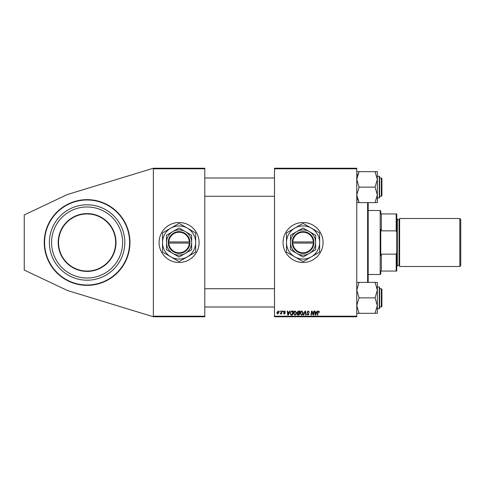 <?xml version="1.0" encoding="UTF-8"?>
<svg xmlns="http://www.w3.org/2000/svg" width="485" height="485" viewBox="0 0 485 485"><rect width="100%" height="100%" fill="white"/><g stroke="black" fill="none" stroke-linecap="round" stroke-linejoin="round"><path stroke-width="0.73" d="M128.567 231.721A42.85 42.85 0 0 0 44.244 242.5A42.85 42.85 0 0 0 87.094 285.35A42.85 42.85 0 0 0 129.95 242.5A42.85 42.85 0 0 0 87.094 199.65A42.85 42.85 0 0 1 97.879 283.974M303.064 222.506A19.994 19.994 0 0 0 283.064 242.5A19.994 19.994 0 0 0 303.064 262.494A19.994 19.994 0 0 0 323.058 242.5A19.994 19.994 0 0 0 303.064 222.506M179.08 222.506A19.994 19.994 0 0 0 159.086 242.5A19.994 19.994 0 0 0 179.08 262.494A19.994 19.994 0 0 0 199.08 242.5A19.994 19.994 0 0 0 179.08 222.506M274.492 168.228L356.766 168.228L356.766 168.798L274.492 168.798L274.492 168.228M289.187 312.152L289.678 311.061L290.133 311.061L288.272 315.062L287.763 315.062L287.217 311.061L287.635 311.061L287.769 312.152L289.187 312.152M297.087 312.304L298.239 311.061L299.839 311.061L299.166 315.062L297.59 314.995L297.038 314.086L297.59 313.11L297.087 312.304M318.76 311.006L319.542 312.255L319.124 312.31L318.736 311.473L318.19 312.231L317.705 315.062L317.287 315.062L317.784 312.128L318.76 311.006M313.328 313.498L313.759 311.061L314.177 311.061L313.492 315.062L313.055 315.062L311.91 311.667L311.352 315.062L310.933 315.062L311.606 311.061L312.049 311.061L313.201 314.45L313.328 313.498M306.956 312.182L308.211 311.006L309.448 312.364L308.181 311.473L307.375 312.146L309.036 314.05L307.914 315.111L306.75 313.868L307.926 314.644L308.618 314.074L306.956 312.182M303.216 315.062L304.968 311.061L305.495 311.061L306.108 315.062L305.689 315.062L305.168 311.631L303.665 315.062L303.216 315.062M300.051 313.328C300.039 312.061 300.621 311.285 301.791 311.006L303.167 312.74L302.616 314.51L301.427 315.111L300.051 313.328M274.492 316.202L356.766 316.202L356.766 316.772L274.492 316.772L274.492 168.798M356.766 316.202L356.766 168.798M276.777 312.807L278.075 311.006L279.063 312.164L277.747 314.019L276.777 312.807M316.559 312.152L317.051 311.061L317.505 311.061L315.644 315.062L315.135 315.062L314.589 311.061L315.007 311.061L315.141 312.152L316.559 312.152M293.401 313.328C293.395 312.061 293.977 311.285 295.147 311.006L296.517 312.74L295.971 314.51L294.783 315.111L293.401 313.328M291.37 311.158L293.195 311.061L292.516 315.062L291.012 315.007L290.127 313.425L291.37 311.158M284.568 311.006L285.556 312.049L284.543 311.37L283.998 311.819L285.192 313.195L284.325 314.019L283.379 313.14L284.343 313.656L284.78 313.255L283.586 311.849L284.568 311.006M282.658 311.631L282.755 311.061L283.167 311.061L283.082 311.631L282.658 311.631M279.851 311.631L279.948 311.061L280.366 311.061L280.275 311.631L279.851 311.631M281.342 312.225L281.549 311.061L281.973 311.061L281.482 313.971L281.058 313.971L281.167 313.365L280.209 313.916L281.342 312.225M153.369 168.228L204.791 168.228L204.791 168.798L153.369 168.798L153.369 168.228L67.373 194.521L24.25 214.94L24.25 270.06L67.373 290.479L153.369 316.772L153.369 168.798M153.369 316.202L204.791 316.202L204.791 168.798M204.791 316.202L204.791 316.772L153.369 316.772M277.766 313.656L278.651 312.213L278.075 311.37L277.196 312.807L277.766 313.656M302.288 314.201L302.749 312.716L301.761 311.473L300.464 313.377L301.446 314.644L302.288 314.201M315.783 313.807L316.335 312.619L315.201 312.619L315.45 314.62L315.783 313.807M298.821 314.589L299.033 313.346L297.681 313.51L297.45 314.068L298.821 314.589M299.112 312.88L299.342 311.528L298.154 311.546L297.505 312.316L299.112 312.88M295.644 314.201L296.105 312.716L295.116 311.473L293.819 313.377L294.795 314.644L295.644 314.201M288.411 313.807L288.963 312.619L287.829 312.619L288.078 314.62L288.411 313.807M292.176 314.589L292.691 311.528L292.158 311.528C291.055 311.631 290.521 312.273 290.545 313.449L291.048 314.522L292.176 314.589M59.449 249.684A28.566 28.566 0 0 0 94.284 270.145A28.566 28.566 0 0 0 114.745 235.316A28.566 28.566 0 0 0 79.91 214.855A28.566 28.566 0 0 0 59.449 249.684A28.566 28.566 0 0 1 79.91 214.855A28.566 28.566 0 0 1 114.745 235.316M87.094 285.35A42.85 42.85 0 0 1 45.626 253.279M50.604 251.988A37.709 37.709 0 0 0 96.582 278.996A37.709 37.709 0 0 0 123.59 233.012A37.709 37.709 0 0 0 77.612 206.004A37.709 37.709 0 0 0 50.604 251.988M52.707 251.436A35.532 35.532 0 0 0 96.036 276.887A35.532 35.532 0 0 0 121.486 233.564A35.532 35.532 0 0 0 78.158 208.113A35.532 35.532 0 0 0 52.707 251.436M368.194 202.597L368.194 282.403M367.624 282.403L367.624 202.597M381.907 178.565L381.907 195.71L381.337 196.279L381.337 177.995L381.907 178.565M356.766 202.597L359.052 202.597L356.766 194.867L359.052 187.325L356.766 179.408L359.052 171.678L356.766 171.678M379.622 178.729L379.622 196.849M375.05 202.597L377.336 202.597L377.336 194.867L375.05 202.597L359.052 202.597M359.052 187.137L375.05 187.137L377.336 194.867L377.336 197.995L379.276 197.995L379.276 176.279L379.622 176.625L379.622 177.425L379.276 176.279L377.336 176.279M359.052 171.678L375.05 171.678L377.336 179.408L375.05 187.137M377.336 194.867L377.336 171.678L375.05 171.678M381.337 288.72L381.907 289.29L381.907 306.435L381.337 307.005L381.337 288.72L379.622 288.72M377.336 313.322L377.336 305.592L375.05 313.134L377.336 313.322M379.622 288.151L379.622 307.575M356.766 313.322L375.05 313.322M359.052 313.322L356.766 305.592L359.052 297.863L375.05 297.863L377.336 305.592L377.336 290.133L375.05 297.863M359.052 297.863L356.766 290.133L359.052 282.403L375.05 282.403L377.336 290.133L377.336 282.403L375.05 282.403M359.052 282.403L356.766 282.403M379.622 308.375L379.276 308.721L379.276 287.005L377.336 287.005L377.336 290.133M358.494 201.366L357.403 198.741M357.396 175.54L358.124 173.678M380.761 271.066L381.337 271.066L380.761 271.066L380.761 273.922L380.191 274.492L368.194 274.492M380.761 213.933L381.337 213.933L380.761 213.933L380.761 211.078L380.191 210.508L368.194 210.508M396.19 213.933L396.76 213.933L396.76 232.454L396.19 230.848L396.19 213.933L381.337 213.933L381.337 230.848L380.761 229.411L380.761 255.589L381.337 254.152L381.337 271.066L396.19 271.066L396.19 254.152L396.76 252.546L396.76 271.066L396.19 271.066M380.191 274.492L380.191 210.508M381.337 254.152L396.19 254.152M396.76 232.454L396.76 252.546M381.337 230.848L396.19 230.848M460.75 219.42L460.75 265.58L459.835 266.495L459.835 218.505L460.75 219.42M396.76 218.505L397.33 219.075L397.33 265.925L396.76 266.495M459.835 266.495L399.616 266.495L399.616 218.505L459.835 218.505M168.816 243.07L189.938 243.07L189.92 241.93A10.858 10.858 0 0 0 179.08 231.642A10.858 10.858 0 0 0 168.24 241.93L168.228 243.07L168.816 243.07A10.282 10.282 0 0 0 179.08 252.782A10.282 10.282 0 0 0 189.35 243.07M168.228 243.07L168.24 243.07A10.858 10.858 0 0 0 179.08 253.358A10.858 10.858 0 0 0 189.92 243.07M191.654 235.243L179.08 227.986L172.799 231.612L166.513 235.243L166.513 249.757L179.08 257.014L185.367 253.388L191.654 249.757L191.654 235.243M187.368 256.85A16.569 16.569 0 0 0 187.368 228.15A16.569 16.569 0 0 0 162.511 242.5A16.569 16.569 0 0 0 187.368 256.85L195.467 252.176A19.024 19.024 0 0 0 195.649 251.848L195.649 233.152A19.024 19.024 0 0 0 195.467 232.824L179.268 223.476A19.024 19.024 0 0 0 178.898 223.476L162.699 232.824A19.024 19.024 0 0 0 162.511 233.152L162.511 251.848A19.024 19.024 0 0 0 162.699 252.176L178.898 261.524A19.024 19.024 0 0 0 179.268 261.524L187.368 256.85M185.367 253.388A12.568 12.568 0 0 0 185.367 231.612A12.568 12.568 0 0 0 166.513 242.5A12.568 12.568 0 0 0 185.367 253.388M168.24 241.93L189.35 241.93A10.282 10.282 0 0 0 179.08 232.218A10.282 10.282 0 0 0 168.816 241.93M189.92 241.93L189.35 241.93M292.794 243.07L313.916 243.07L313.916 241.93A10.858 10.858 0 0 0 303.064 231.642A10.858 10.858 0 0 0 292.219 241.93L292.206 243.07L292.794 243.07A10.282 10.282 0 0 0 303.064 252.782A10.282 10.282 0 0 0 313.328 243.07M292.206 243.07L292.219 243.07A10.858 10.858 0 0 0 303.064 253.358A10.858 10.858 0 0 0 313.904 243.07M315.632 235.243L303.064 227.986L296.778 231.612L290.491 235.243L290.491 249.757L303.064 257.014L309.345 253.388L315.632 249.757L315.632 235.243M311.346 256.85A16.569 16.569 0 0 0 311.346 228.15A16.569 16.569 0 0 0 286.496 242.5A16.569 16.569 0 0 0 311.346 256.85L319.445 252.176A19.024 19.024 0 0 0 319.633 251.848L319.633 233.152A19.024 19.024 0 0 0 319.445 232.824L303.246 223.476A19.024 19.024 0 0 0 302.876 223.476L286.677 232.824A19.024 19.024 0 0 0 286.496 233.152L286.496 251.848A19.024 19.024 0 0 0 286.677 252.176L302.876 261.524A19.024 19.024 0 0 0 303.246 261.524L311.346 256.85M309.345 253.388A12.568 12.568 0 0 0 309.345 231.612A12.568 12.568 0 0 0 290.491 242.5A12.568 12.568 0 0 0 309.345 253.388M292.219 241.93L313.328 241.93A10.282 10.282 0 0 0 303.064 232.218A10.282 10.282 0 0 0 292.794 241.93M313.916 241.93L313.328 241.93M115.078 235.225A28.912 28.912 0 0 1 94.369 270.478A28.912 28.912 0 0 1 59.115 249.775A28.912 28.912 0 0 1 79.825 214.522A28.912 28.912 0 0 1 115.078 235.225M45.954 253.194A42.51 42.51 0 0 0 97.788 283.64A42.51 42.51 0 0 0 128.234 231.806A42.51 42.51 0 0 0 76.406 201.36A42.51 42.51 0 0 0 45.954 253.194M397.33 265.356L399.046 265.356L399.046 219.644L399.616 219.075M204.791 177.995L274.492 177.995M379.622 177.995L381.337 177.995M204.791 196.279L274.492 196.279M379.622 196.279L381.337 196.279M379.276 197.995L379.622 197.65M381.337 307.005L379.622 307.005M274.492 307.005L204.791 307.005M274.492 288.72L204.791 288.72M379.276 308.721L377.336 308.721M379.276 287.005L379.622 287.35L379.276 287.005M399.046 265.356L399.616 265.925M397.33 219.644L399.046 219.644"/></g></svg>
